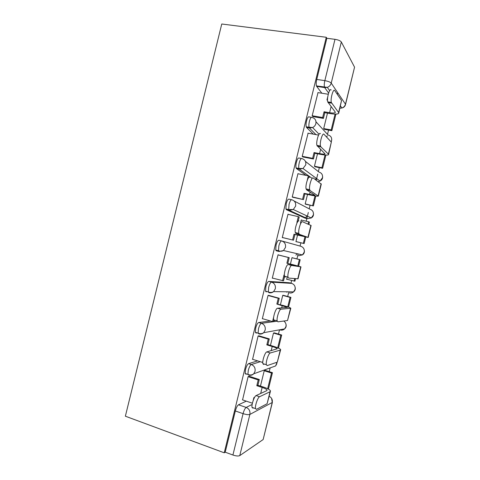 <?xml version="1.0" encoding="UTF-8"?>
<svg xmlns="http://www.w3.org/2000/svg" width="480" height="480" viewBox="0 0 480 480"><rect width="100%" height="100%" fill="white"/><g stroke="black" fill="none" stroke-linecap="round" stroke-linejoin="round"><path stroke-width="0.72" d="M257.646 360.882L248.586 363.654C247.44 364.302 246.414 366.252 245.514 369.51L245.184 373.524L245.994 374.202L246.624 373.986M270.51 320.988L258.684 322.518C257.586 322.968 256.59 324.816 255.696 328.056L255.366 332.334L256.098 333.066L257.196 332.874M289.254 282.738L268.788 281.394C267.738 281.646 266.766 283.38 265.872 286.602L265.548 291.174L266.196 291.936M281.67 240.942L278.886 240.27C277.884 240.33 276.936 241.956 276.048 245.154L275.73 250.05L276.294 250.812L279.078 251.502L278.52 250.74L278.85 245.844C279.738 242.64 280.68 241.008 281.67 240.942C284.67 242.004 285.93 244.182 285.456 247.47L283.488 250.53L279.078 251.502M291.546 199.71L288.978 199.152C288.024 199.014 287.106 200.538 286.224 203.718L285.906 208.962L286.392 209.694L289.188 210.318L288.714 209.586L289.044 204.336C289.926 201.156 290.838 199.632 291.78 199.764C294.798 200.754 296.07 202.896 295.596 206.172L293.286 209.508L289.188 210.318L307.53 218.688L311.256 217.968L313.344 214.974C313.77 212.016 312.612 210.084 309.864 209.178L294.096 200.97M301.458 158.502L299.076 158.04C298.17 157.71 297.276 159.126 296.4 162.282C295.848 164.682 295.746 166.554 296.082 167.904L296.49 168.582L299.298 169.146L298.902 168.468C298.572 167.118 298.68 165.246 299.232 162.84C300.114 159.678 300.996 158.262 301.89 158.586C304.926 159.516 306.204 161.61 305.736 164.88L302.994 168.516L299.298 169.146L312.192 178.404M311.376 117.312L309.168 116.934C308.31 116.412 307.446 117.72 306.576 120.858C305.988 123.42 305.886 125.43 306.264 126.882L306.582 127.476L309.408 127.974L309.096 127.38C308.73 125.934 308.838 123.924 309.42 121.35C310.296 118.206 311.154 116.898 312 117.42C315.054 118.278 316.344 120.336 315.87 123.6C315.378 125.406 314.286 126.72 312.594 127.548L309.408 127.974L315.972 134.622M269.238 371.664L270.162 367.902M278.466 334.08L279.51 329.82M287.694 296.496L288.624 292.698M290.964 283.188L291.624 280.5M296.922 258.918L298.146 253.926M300.072 246.078L300.882 242.778M306.186 221.19L306.834 218.532M306.87 218.388L308.322 212.484M309.216 208.836L310.11 205.206M316.254 180.174L317.736 174.132M318.36 171.6L319.332 167.64M326.79 137.262L327.15 135.792M327.498 134.37L328.554 130.08M337.32 94.362L337.722 92.73M272.394 402.36L263.142 439.554L239.766 455.61C238.344 456.264 236.064 456.072 232.914 455.028L225.21 452.184L235.332 410.976C236.238 407.694 237.288 405.636 238.482 404.796L246.288 401.148M224.232 452.802L125.37 416.202L221.76 24L326.274 37.278L224.232 452.802L225.21 452.184M321.852 93.228L316.674 86.376L324.708 87.612L324.48 87.132C324.102 85.572 324.222 83.412 324.84 80.652L334.992 39.324C338.262 39.858 340.374 40.746 341.328 41.988L331.23 83.112L345.468 104.202L354.558 67.176L341.328 41.988M354.558 67.176L345.552 104.382M334.992 39.324L326.85 38.286L326.274 37.278M318.012 92.622L312.15 115.872L313.134 116.658M327.48 113.136L323.682 128.604L324.51 129.366M308.106 133.2L302.19 156.438L303.222 157.026M317.502 153.786L314.43 166.284L315.312 166.848M298.254 173.802L297.972 173.604L292.224 197.016L293.304 197.4M307.518 194.442L305.178 203.97L306.108 204.33M302.01 220.236L301.266 219.918L300.45 223.23M288.678 214.47L288.006 214.182L282.258 237.594L283.392 237.786M297.534 235.11L295.926 241.662L296.904 241.824M292.95 257.922L292.008 257.604L290.43 264.042M279.132 255.132L278.046 254.766L272.292 278.184L273.054 278.244M287.268 276.924L286.668 279.354L287.514 279.426M283.74 295.422L282.756 295.302L280.44 304.722M269.214 295.518L268.074 295.356L262.326 318.774L262.674 318.732M274.536 332.922L273.498 333.006L270.456 345.402M259.296 335.916L258.108 335.952L252.588 359.304M265.326 370.428L264.24 370.716L260.466 386.088M249.372 376.32L248.136 376.548L242.562 399.894M305.118 218.142L286.392 209.694M306.078 175.392L296.49 168.582M313.248 134.13L306.582 127.476M286.794 292.206L287.43 291.804M295.89 255.156L297.24 253.716M305.652 217.83L306.732 215.838M315.516 179.64L316.074 178.158M326.85 38.286L316.746 79.434C316.128 82.182 316.026 84.336 316.434 85.89L316.674 86.376M312.18 115.74L322.656 117.528L323.412 118.41L324.816 112.686L324.066 111.774L329.61 112.704C332.652 113.178 334.524 113.136 335.214 112.578L335.166 111.96L327.726 101.868C326.61 98.31 329.718 87.492 331.122 89.988M338.784 112.902L341.538 100.536L334.716 90.546C333.348 88.05 330.246 98.892 331.32 102.444L338.592 112.53L338.652 113.436C337.62 114.258 334.848 114.318 330.336 113.61L324.816 112.686M322.656 117.528L324.066 111.774M327.78 96.648L326.958 100.008L327.522 100.098M317.862 92.598L328.272 94.242M323.688 128.58L331.206 129.906L331.866 130.668L335.934 114.102M331.866 130.668L324.348 129.342M331.206 129.906L335.082 114.102M323.412 118.41L312.81 116.598M302.22 156.312L312.636 158.328L313.446 159.006L314.85 153.282L314.052 152.574L319.566 153.618C322.59 154.17 324.42 154.272 325.062 153.918L316.914 145.38C315.882 141.936 318.948 131.652 320.406 133.626M328.596 154.392L331.332 142.116L323.982 134.268C322.554 132.294 319.494 142.602 320.496 146.046L320.886 146.88L328.386 154.11L328.506 154.77C327.546 155.292 324.822 155.148 320.34 154.326L314.85 153.282M312.636 158.328L314.052 152.574M318.012 136.44L318.51 135.21M307.902 133.164L318.354 135.048M314.448 166.23L321.924 167.706L322.626 168.294L325.878 155.064M322.626 168.294L315.072 166.8M321.924 167.706L325.044 155.004M313.446 159.006L302.82 156.948M292.254 196.884L303.474 199.608L304.878 193.878L304.032 193.374L314.916 195.258L306.6 189.858L306.108 188.94C305.148 185.622 308.178 175.782 309.69 177.27M318.408 195.894L321.282 184.182L313.248 177.996C311.766 176.508 308.742 186.372 309.666 189.69L310.152 190.608L318.354 196.11C317.472 196.332 314.796 195.978 310.344 195.048L304.878 193.878M302.622 199.128L304.032 193.374M307.2 180.468L308.334 175.848L309.162 176.442L308.934 177.372M297.942 173.736L308.334 175.848M305.202 203.886L313.386 205.926L315.816 196.032M313.386 205.926L305.676 204.24M312.642 205.512L315 195.912M303.474 199.608L292.698 197.268M282.294 237.468L293.502 240.21L294.912 234.486L294.012 234.186L304.764 236.61L295.884 233.514L295.296 232.548C294.408 229.356 297.414 219.888 298.974 220.92M308.22 237.396L311.136 225.528L302.508 221.73C300.978 220.704 297.978 230.19 298.836 233.382L299.412 234.348L308.202 237.456L294.912 234.486M292.596 239.94L294.012 234.186M287.976 214.314L298.314 216.654L296.904 222.414L297.252 222.492M295.956 241.548L304.146 243.564L305.76 237.006M308.844 224.424L309.42 222.09L308.652 221.754L308.076 224.094M304.146 243.564L295.944 241.59M303.36 243.324L304.95 236.832M301.23 220.062L308.652 221.754M298.176 221.19L299.19 217.044L298.314 216.654M293.502 240.21L282.276 237.516M285.162 277.17L284.478 276.198C283.662 273.132 286.644 263.976 288.258 264.576L291.768 265.47C290.19 264.876 287.208 274.056 288.006 277.116L288.672 278.088L298.05 278.808L300.966 266.934M272.328 278.052L283.53 280.824L284.58 276.558M282.576 280.758L283.992 274.998L284.37 275.1M291.768 265.47L300.984 266.88L293.226 264.756L286.884 263.226L297.54 266.034L288.258 264.576M286.884 263.226L288.294 257.472L289.224 257.652L278.022 254.85M278.01 254.898L288.294 257.472M298.596 266.16L300.18 259.728L291.99 257.682M286.704 279.21L294.906 281.208L295.518 278.7M297.804 265.944L299.37 259.566L300.18 259.728M294.072 281.142L294.69 278.628M291.984 257.724L299.37 259.566M287.814 263.382L289.224 257.652M274.44 320.838L273.666 319.89C272.91 316.956 275.874 308.046 277.536 308.244L281.028 309.222C279.396 309.03 276.438 317.964 277.17 320.898L277.932 321.84L287.532 320.508L290.778 308.448M262.356 318.642L272.556 321.576L273.558 321.444L273.924 319.968M272.556 321.576L273.72 316.83M281.028 309.222L290.826 308.238C290.142 307.644 287.61 306.726 283.224 305.49L276.858 304.044L287.382 307.398L277.536 308.244M276.858 304.044L278.274 298.29L279.252 298.272L268.602 295.35M268.044 295.482L278.274 298.29M288.534 307.146L290.934 297.378L283.308 295.302M287.754 306.87L290.082 297.39L290.934 297.378M282.732 295.392L290.082 297.39M277.842 303.996L279.252 298.272M263.718 364.512L262.848 363.63C262.146 360.816 265.11 352.098 266.814 351.912L270.288 352.974C268.608 353.172 265.656 361.908 266.334 364.716L267.186 365.598L277.314 362.124L280.584 349.974M252.39 359.244L262.53 362.406L262.902 360.888M270.288 352.974L280.26 350.118L280.674 349.602C280.062 348.702 277.578 347.58 273.222 346.236L267.87 344.622L266.832 344.874L272.208 346.494C275.148 347.406 276.822 348.162 277.23 348.762L266.814 351.912M266.832 344.874L268.248 339.114L269.274 338.892L258.894 335.796M258.078 336.078L268.248 339.114M278.472 348.138L281.694 335.028L274.296 332.85M277.704 347.802L280.8 335.214L281.694 335.028M273.486 333.06L280.8 335.214M267.87 344.622L269.274 338.892M252.996 408.192L252.03 407.4C251.382 404.706 254.334 396.144 256.086 395.592L259.542 396.738C257.814 397.302 254.874 405.888 255.498 408.576L256.44 409.362L267.096 403.746L270.384 391.5M253.122 400.722L253.914 397.482L254.43 397.656M242.418 399.846L252.408 403.212M259.542 396.738L270.042 391.74L270.516 390.972C269.976 389.772 267.546 388.44 263.214 386.982L257.892 385.248L256.806 385.704L262.158 387.444C265.074 388.434 266.712 389.328 267.072 390.138L266.742 390.66L256.086 395.592M256.806 385.704L258.222 379.944L259.302 379.518L249.054 376.218M248.106 376.68L258.222 379.944M268.41 389.136L272.448 372.678L265.164 370.38M267.654 388.74L271.512 373.044L272.448 372.678M264.234 370.74L271.512 373.044M257.892 385.248L259.302 379.518M249.318 374.874L248.73 375.084L247.932 374.406L248.268 370.392C249.174 367.128 250.188 365.166 251.322 364.518L260.286 361.71M248.586 363.654L251.322 364.518C254.274 365.796 255.51 368.082 255.024 371.394L253.722 373.806C252.306 375.198 250.638 375.624 248.73 375.084M279.582 329.808L280.206 329.988C281.862 330.414 283.332 330.054 284.61 328.902L263.694 332.682C262.284 333.96 260.67 334.362 258.846 333.882L258.126 333.15L258.462 328.872C259.362 325.626 260.352 323.772 261.438 323.322L277.242 321.192M258.684 322.518L261.438 323.322C264.408 324.522 265.65 326.778 265.17 330.078L263.694 332.682C262.02 333.858 260.166 334.014 258.126 333.15L255.366 332.334M289.314 292.884C290.88 293.262 292.29 292.932 293.55 291.894L273.618 291.594C272.232 292.74 270.678 293.106 268.962 292.692L268.326 291.93L268.662 287.352C269.55 284.13 270.516 282.39 271.554 282.126L291.786 283.41M268.788 281.394L271.554 282.126C274.542 283.26 275.79 285.474 275.316 288.768L273.618 291.594C271.998 292.602 270.234 292.716 268.326 291.93L265.548 291.174M238.482 404.796L246.18 407.418L252.156 404.46M263.142 439.554L272.244 402.48L249.876 414.432L239.766 455.61M328.614 93.03L324.708 87.612L327.324 87.366L329.634 90.63M289.128 282.702L291.648 283.368C294.366 284.394 295.512 286.386 295.086 289.356L293.55 291.894C295.032 290.736 295.572 289.224 295.17 287.346M282.006 241.038L300.762 246.27C303.492 247.236 304.644 249.198 304.218 252.162L302.436 254.916C303.984 253.86 304.62 252.396 304.344 250.524M304.986 218.112L307.674 218.718M305.43 161.388L318.972 172.086C321.732 172.938 322.902 174.84 322.476 177.786L319.998 181.05C321.864 180.15 322.74 178.686 322.62 176.652M316.008 121.806L328.08 135C330.852 135.798 332.028 137.67 331.602 140.61L331.104 141.876M280.758 329.598L280.206 329.988M318.276 181.638L319.998 181.05L302.994 168.516L298.902 168.468L296.082 167.904M298.422 255.78L302.436 254.916L283.488 250.53C281.94 251.382 280.284 251.448 278.52 250.74L275.73 250.05M285.936 324.042C286.524 325.986 286.08 327.606 284.61 328.902L285.954 326.556C286.38 324.234 285.654 322.392 283.77 321.03M271.902 367.278L275.64 365.934L276.816 363.756L276.96 362.244M316.746 79.434L324.84 80.652C328.098 81.234 330.228 82.056 331.23 83.112C330.642 85.17 329.34 86.592 327.324 87.366L316.434 85.89M235.332 410.976L243.078 413.646C243.984 410.346 245.016 408.27 246.18 407.418C249.132 408.768 250.362 411.108 249.876 414.432C248.502 414.9 246.234 414.636 243.078 413.646L232.914 455.028M269.202 396.324C271.668 397.62 272.682 399.678 272.244 402.48L271.596 398.424M340.488 105.96L341.934 108C343.818 107.544 345.006 106.416 345.492 104.61L345.468 104.202C344.94 106.056 343.764 107.322 341.934 108L339.924 108.246M331.62 103.158L328.032 102.576M331.104 106.62L329.61 112.704M341.538 100.536L338.592 112.53M320.886 146.88L317.316 146.214M320.616 149.34L319.566 153.618M331.332 142.116L328.386 154.11M310.152 190.608L306.6 189.858M310.128 192.066L309.516 194.544M321.12 183.702L318.174 195.702M299.412 234.348L295.884 233.514M299.634 234.798L299.466 235.476M310.908 225.3L307.962 237.3M292.314 264.606L292.17 265.212M300.696 266.898L297.75 278.898M282.264 305.544L281.67 307.956M290.478 308.508L287.532 320.508M272.208 346.494L271.176 350.706M280.26 350.118L277.314 362.124M262.158 387.444L260.676 393.468M270.042 391.74L267.096 403.746M306.264 126.882L312.594 127.548L319.056 134.232M331.254 142.032L331.74 139.644M285.906 208.962L288.714 209.586L293.286 209.508L311.256 217.968C312.936 216.99 313.68 215.544 313.488 213.618M245.184 373.524L247.932 374.406C250.074 375.33 252.006 375.132 253.722 373.806L275.64 365.934L277.068 362.208M327.726 101.868L331.32 102.444M335.304 112.218L335.214 112.578M316.914 145.38L320.496 146.046M306.108 188.94L309.666 189.69M295.296 232.548L298.836 233.382M284.478 276.198L288.006 277.116M273.666 319.89L277.17 320.898M262.848 363.63L266.334 364.716M252.03 407.4L255.498 408.576M267.072 390.138L266.982 390.492"/></g></svg>
